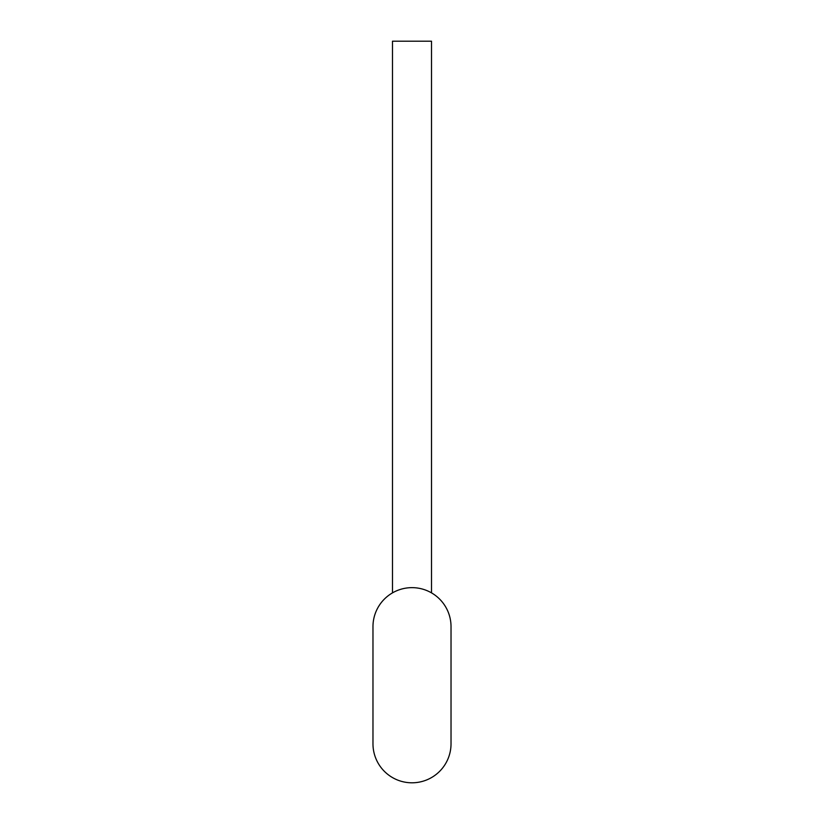 <?xml version="1.0" encoding="UTF-8"?>
<svg xmlns="http://www.w3.org/2000/svg" width="824" height="824" viewBox="0 0 824 824"><rect width="100%" height="100%" fill="white"/><g stroke="black" fill="none" stroke-linecap="round" stroke-linejoin="round"><path stroke-width="1.24" d="M431.519 592.868L431.519 41.2L392.482 41.2L392.482 592.868M372.973 743.773A39.027 39.027 0 0 0 412 782.8A39.027 39.027 0 0 0 451.027 743.773L451.027 626.673A39.027 39.027 0 0 0 412 587.646A39.027 39.027 0 0 0 372.973 626.673L372.973 743.773"/></g></svg>
